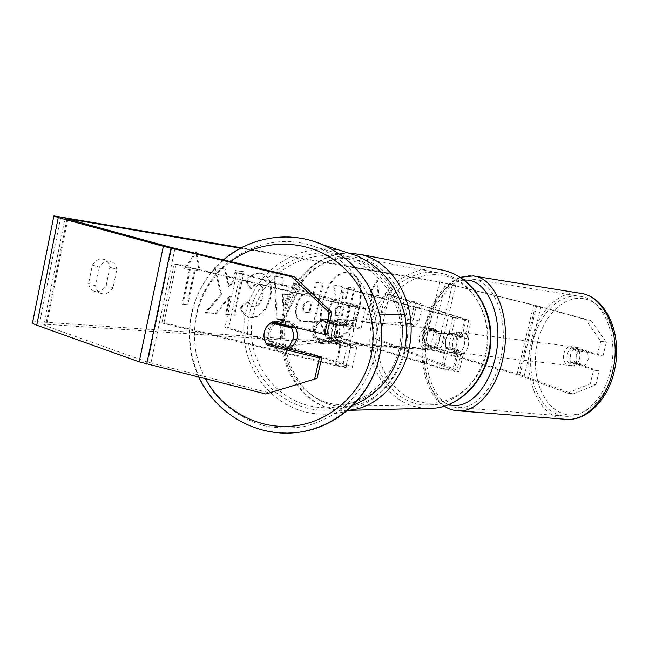 <?xml version="1.0" encoding="UTF-8"?>
<svg xmlns="http://www.w3.org/2000/svg" width="649" height="649" viewBox="0 0 649 649"><rect width="100%" height="100%" fill="white"/><g stroke="black" fill="none" stroke-linecap="round" stroke-linejoin="round"><path stroke-width="0.49" stroke-dasharray="3.25 2.43" d="M318.383 339.395C315.901 336.239 315.049 332.694 315.828 328.759L318.951 322.942L322.634 320.371L345.317 325.839L355.108 327.372L351.701 325.855L330.771 319.779C324.468 324.524 323.08 330.714 326.617 338.348L347.458 344.651C350.079 345.463 351.206 346.014 350.833 346.298C349.519 346.574 346.25 346.112 341.025 344.903L318.383 339.395L317.118 339.784C314.619 336.604 313.759 333.042 314.538 329.084L317.686 323.234L321.385 320.655L344.189 326.155C353.17 328.224 358.767 329.1 360.99 328.775C361.598 328.378 359.643 327.502 355.108 326.171L334.235 320.119C327.948 324.841 326.569 330.998 330.09 338.6L350.89 344.879C355.392 346.266 357.331 347.215 356.707 347.718C354.451 348.188 348.838 347.393 339.881 345.325L317.118 339.784M236.763 272.694L359.668 307.196L349.892 305.517L176.277 264.111L174.248 264.078L348.789 305.72C357.777 307.788 363.367 308.746 365.557 308.591C366.15 308.291 364.162 307.504 359.619 306.231L240.43 273.213L236.763 272.694L224.992 327.372L342.972 364.56C345.576 365.403 346.688 365.995 346.306 366.352C344.968 366.717 341.69 366.304 336.482 365.095L163.962 322.691L161.877 322.975L335.314 365.622C344.262 367.691 349.876 368.413 352.164 367.78C352.813 367.172 350.898 366.141 346.412 364.697L228.691 327.656L224.992 327.372M174.248 264.078L161.877 322.975M240.43 273.213L228.691 327.656M176.277 264.111L163.962 322.691M330.771 319.779L334.235 320.119M326.617 338.348L330.09 338.6M322.634 320.371L321.385 320.655M288.724 348.943C278.372 354.078 265.644 343.175 268.735 331.882C269.708 327.907 271.89 324.825 275.273 322.634C283.069 318.764 289.665 320.314 295.076 327.299M288.261 348.829C280.538 351.839 274.243 349.925 269.376 343.07L266.098 343.426M274.738 322.358C282.242 318.919 288.627 320.468 293.875 327.007M313.605 328.905C314.424 325.595 316.25 323.032 319.089 321.206C327.68 315.3 340.141 324.476 337.293 334.641L334.316 340.271C326.52 349.527 310.303 340.587 313.605 328.905M339.289 334.438L336.336 340.011L333.992 341.974L332.629 342.161C325.912 345.528 320.29 344.157 315.779 338.056L317.247 337.902C315.601 335.038 315.13 331.988 315.828 328.759C316.615 325.555 318.375 323.04 321.101 321.231L319.819 321.182C326.488 317.921 332.061 319.308 336.531 325.352L337.861 325.279C339.508 328.143 339.987 331.201 339.289 334.438M317.247 337.902L333.992 341.974M337.861 325.279L321.101 321.231M289.649 348.042L269.376 343.07M332.629 342.161L315.779 338.056M319.657 321.279L336.531 325.352M336.174 334.762L333.172 340.417C325.344 349.722 309.029 340.733 312.347 328.986C313.175 325.66 315.016 323.08 317.864 321.239C326.504 315.309 339.029 324.532 336.174 334.762M298.629 338.616L295.1 345.325C285.852 356.35 266.609 345.682 270.511 331.761C271.485 327.818 273.651 324.751 277.009 322.577C287.199 315.544 301.996 326.479 298.629 338.616M374.473 357.104C368.973 377.629 357.453 395.76 341.439 409.195C330.065 417.21 317.718 422.978 304.381 426.507C290.776 428.648 277.245 428.364 263.77 425.647C243.992 419.903 226.501 408.229 213.44 392.118C205.611 380.687 199.9 368.251 196.306 354.825C194.035 341.106 194.092 327.396 196.485 313.71C206.763 262.245 264.549 228.424 314.019 246.433C346.923 257.264 372.283 288.659 376.274 323.956C377.604 335.127 377.004 346.177 374.473 357.104M352.821 405.349C323.875 415.084 297.591 410.265 273.975 390.893C252.85 371.982 243.213 341.536 249.508 313.759C258.294 270.268 307.407 241.826 349.243 257.069C377.085 266.228 398.486 292.675 401.845 322.391C402.956 331.793 402.445 341.098 400.311 350.298L399.768 352.472M333.74 337.22C356.812 340.327 372.031 277.829 349.235 273.075L348.18 272.848C325.457 267.128 308.437 331.866 331.315 336.758L333.74 337.22M334.511 337.448C357.567 340.555 372.794 278.023 350.014 273.278L348.959 273.051C326.252 267.331 309.216 332.101 332.085 336.993L334.511 337.448M567.494 393.116L590.217 383.827L595.871 384.727L573.099 393.959L567.494 393.116L517.002 374.562L436.801 351.255L429.954 349.843L46.76 324.338L43.743 324.549L45.535 325.782L147.737 362.158L268.84 392.694L265.822 394.024M585.487 319.503L591.061 320.63L606.344 342.258L600.714 341.196L585.487 319.503L533.648 305.192L445.417 283.313L240.43 248.21M221.674 294.695L205.952 312.648L216.076 313.572L230.265 296.771L226.444 314.53L234.605 315.276L243.983 271.834L235.879 270.665L233.429 282.031L229.348 286.615L225.333 269.14L215.143 267.672L221.674 294.695L220.847 294.451L205.116 312.388L205.952 312.648M283.142 285.065L293.202 286.412L296.601 279.411L303.821 280.449L284.084 319.852L277.147 319.219L274.989 276.296L282.85 277.431L283.142 285.065L282.331 284.838L293.202 286.412M413.802 307.318C415.53 304.13 417.38 302.71 419.351 303.051C420.982 303.627 421.866 305.395 421.996 308.364L419.092 320.922C417.518 323.892 415.79 325.36 413.892 325.319L413.478 325.238C411.888 324.678 411.02 322.942 410.874 320.03L413.802 307.318L407.953 305.744C409.681 302.564 411.539 301.152 413.518 301.501C415.157 302.077 416.05 303.846 416.187 306.807L413.299 319.324C411.726 322.285 409.99 323.746 408.091 323.697L407.669 323.616C406.071 323.048 405.195 321.32 405.041 318.416L407.953 305.744M99.362 267.128L95.557 285.811C96.328 289.803 98.275 292.375 101.382 293.518L102.94 293.843C106.939 294.029 110.314 291.985 113.064 287.71L116.836 269.367C116.074 265.206 114.062 262.545 110.784 261.401C106.42 260.403 102.615 262.318 99.362 267.128L92.377 265.035L88.597 283.621C89.384 287.604 91.331 290.16 94.446 291.304L96.011 291.636C100.019 291.831 103.394 289.795 106.144 285.552L109.884 267.291C109.113 263.145 107.085 260.5 103.808 259.349C99.427 258.351 95.622 260.241 92.377 265.035M190.271 269.676L182.953 304.3L182.109 304.032L189.419 269.432L190.271 269.676L185.338 268.994L195.657 253.329M196.825 253.605L199.973 271.014L195.154 270.349L187.853 304.779L182.953 304.3M375.893 295.263L378.967 295.693L377.596 280.709L369.654 294.403L372.786 294.841L366.539 322.399L369.662 322.707L375.893 295.263L375.13 295.06L368.908 322.496L369.662 322.707M296.763 306.515L296.788 306.401C299.432 296.861 304.065 292.464 310.668 293.218L314.011 293.656L316.534 282.283L323.194 283.24L314.432 322.602L302.045 321.263C296.982 319.576 295.222 314.66 296.763 306.515L295.993 306.174C298.637 296.634 303.261 292.245 309.873 292.999L314.011 293.656M246.701 281.415C250.449 275.679 255.325 273.026 261.312 273.448L262.569 273.716C270.089 276.677 272.791 284.489 270.674 297.161L270.641 297.283C267.12 310.498 260.703 317.296 251.374 317.677L248.932 317.207C244.884 315.698 242.32 312.502 241.241 307.602L248.713 301.298C249.467 304.211 250.847 306.036 252.85 306.766L253.783 306.953C258.083 306.726 261.101 303.237 262.837 296.488L262.861 296.366C264.054 289.884 262.886 285.876 259.373 284.335L258.724 284.205C255.974 284.019 253.483 285.479 251.26 288.586L246.701 281.415L245.874 281.179C249.622 275.452 254.497 272.799 260.484 273.221L261.75 273.489C269.27 276.45 271.972 284.262 269.854 296.934L269.83 297.047C266.317 310.254 259.892 317.053 250.555 317.434L248.113 316.955C244.065 315.455 241.501 312.25 240.422 307.358L241.241 307.602M95.557 285.811L88.597 283.621M410.874 320.03L405.041 318.416M591.061 320.63L536.691 305.671L439.665 281.877L241.274 247.764M573.099 393.959L520.117 374.668L440.192 351.474C433.84 349.714 428.535 348.618 424.284 348.197L39.8 321.872C35.825 321.612 33.432 321.766 32.628 322.35M266.171 343.443L264.07 337.366M327.047 333.764L275.557 321.287L273.91 322.164M272.921 322.829L271.509 324.021C265.912 330.487 265.571 337.302 270.479 344.465L286.704 348.448M317.069 378.359L268.84 392.694M600.714 341.196L597.307 355.019L574.552 347.896L570.309 354.435L570.974 362.556L593.608 370.06L590.217 383.827M593.608 370.06L599.254 371.009L576.555 363.505L575.882 355.417L580.125 348.902L602.945 356.033L597.307 355.019M574.552 347.896L580.125 348.902M599.254 371.009L595.871 384.727M606.344 342.258L602.945 356.033M570.974 362.556L576.555 363.505M421.996 308.364L416.187 306.807M419.092 320.922L413.299 319.324M275.557 321.287L272.604 321.847M116.836 269.367L109.884 267.291M113.064 287.71L106.144 285.552M333.31 284.943L340.66 285.998L342.607 298.256L345.333 298.605L347.929 287.045L354.062 287.921L345.56 325.709L334.949 324.735L330.455 323.007L328.402 319.86L328.386 310.53C329.862 304.641 332.337 300.86 335.793 299.205L333.31 284.943L341.439 286.209L343.386 298.467L346.112 298.816L348.708 287.247L354.833 288.132L346.323 325.928L335.72 324.962L331.233 323.234L329.181 320.087L329.165 310.749C330.649 304.86 333.115 301.079 336.571 299.416L334.097 285.154M328.402 319.86L329.181 320.087M345.56 325.709L346.323 325.928M354.062 287.921L354.833 288.132M347.929 287.045L348.708 287.247M345.333 298.605L346.112 298.816M342.607 298.256L343.386 298.467M340.66 285.998L341.439 286.209M335.793 299.205L336.571 299.416M189.419 269.432L184.486 268.751L195.682 251.763L196.533 251.99M195.682 251.763L195.893 252.964M195.974 253.402L199.129 270.771L199.973 271.014M199.129 270.771L195.154 270.349M194.302 270.106L187.009 304.519L187.853 304.779M182.109 304.032L187.009 304.519M184.486 268.751L185.338 268.994M368.908 322.496L366.539 322.399M375.13 295.06L378.213 295.49L376.834 280.514L368.892 294.2L372.786 294.841M372.023 294.63L365.785 322.188M368.892 294.2L369.654 294.403M376.834 280.514L377.596 280.709M378.213 295.49L378.967 295.693M292.399 286.193L295.79 279.192L296.601 279.411M295.79 279.192L303.821 280.449M303.018 280.23L283.28 319.616L284.084 319.852M283.28 319.616L277.147 319.219M276.344 318.975L274.178 276.076L274.989 276.296M274.178 276.076L282.85 277.431M282.039 277.212L282.331 284.838M288.278 294.678L282.477 293.965L282.826 305.922L288.278 294.678L289.081 294.906L283.288 294.192L283.629 306.158L289.081 294.906M282.477 293.965L283.288 294.192M282.826 305.922L283.629 306.158M313.224 293.429L315.738 282.072L316.534 282.283M315.738 282.072L323.194 283.24M322.399 283.029L313.654 322.366L314.432 322.602M313.654 322.366L301.25 321.028C296.187 319.34 294.419 314.424 295.96 306.287M303.01 306.539C302.402 309.605 303.067 311.447 305.022 312.055L308.981 312.534L311.309 302.053L308.097 301.68C305.557 301.55 303.87 303.132 303.034 306.425L303.805 306.766C303.197 309.841 303.862 311.674 305.817 312.283L309.776 312.761L312.096 302.28L308.892 301.899C306.344 301.777 304.665 303.359 303.829 306.653L303.805 306.766M308.981 312.534L309.776 312.761M311.309 302.053L312.096 302.28M205.116 312.388L215.249 313.321L229.43 296.528L225.617 314.27L233.786 315.025L243.156 271.598L235.043 270.43L232.602 281.796L228.521 286.379L224.497 268.913L215.143 267.672M214.3 267.445L220.847 294.451M224.497 268.913L225.333 269.14M228.521 286.379L229.348 286.615M232.602 281.796L233.429 282.031M235.043 270.43L235.879 270.665M243.156 271.598L243.983 271.834M233.786 315.025L234.605 315.276M225.617 314.27L226.444 314.53M229.43 296.528L230.265 296.771M215.249 313.321L216.076 313.572M240.422 307.358L247.894 301.055L248.713 301.298M247.894 301.055C248.648 303.975 250.027 305.793 252.031 306.523L252.964 306.709C257.272 306.482 260.29 302.994 262.026 296.252L262.05 296.131C263.234 289.649 262.074 285.641 258.553 284.108L257.904 283.97C255.154 283.791 252.664 285.252 250.433 288.351L251.26 288.586M250.433 288.351L245.874 281.179M335.736 310.79L335.711 310.903C335.176 313.597 335.752 315.187 337.439 315.69L342.201 316.241L344.254 307.099L340.133 306.62C337.918 306.49 336.45 307.877 335.736 310.79L334.933 310.684C334.397 313.37 334.973 314.968 336.669 315.463L342.201 316.241M341.423 316.022L343.475 306.88L339.362 306.401C337.139 306.271 335.671 307.658 334.957 310.571M343.475 306.88L344.254 307.099M449.546 332.507L461.942 337.058L451.315 335.014L432.08 329.651C426.312 333.732 425.063 339.094 428.348 345.739L447.51 351.271C452.88 352.715 456.425 353.372 458.145 353.243L445.839 348.375L445.425 339.638L449.546 332.507L453.627 333.229L466.98 338.291C464.067 338.372 457.983 337.204 448.735 334.779L429.46 329.4C423.667 333.497 422.426 338.883 425.712 345.544L444.922 351.101C454.146 353.575 460.23 354.703 463.175 354.484L461.033 353.145L449.927 349.057L449.506 340.344L453.627 333.229M379.138 339.549L457.034 370.173L459.135 371.642C456.166 372.007 450.082 370.928 440.882 368.397L331.233 335.525L334.081 335.744L443.486 368.494C448.84 369.971 452.385 370.595 454.113 370.384L375.26 338.908L379.138 339.549L389.4 294.541L471.036 321.044C468.156 320.971 462.072 319.754 452.799 317.393L341.966 287.612L331.233 335.525M389.4 294.541L385.538 293.794L465.99 319.827L455.363 317.702L344.789 288.01L334.081 335.744M341.966 287.612L344.789 288.01M385.538 293.794L375.26 338.908M432.08 329.651L429.46 329.4M428.348 345.739L425.712 345.544M445.839 348.375L449.927 349.057M343.134 319.706C353.965 322.155 351.45 343.621 340.384 343.143L337.942 342.802C326.991 340.1 329.96 318.464 341.163 319.389L343.134 319.706M342.948 324.565C345.309 331.087 344.084 336.539 339.265 340.928L343.394 341.22L338.332 343.005L335.882 342.656L332.458 340.66L329.976 337.18L325.806 336.872C323.494 330.422 324.703 325.011 329.441 320.63L342.948 324.565L347.061 324.946C345.69 322.123 343.694 320.306 341.082 319.503L339.111 319.186L341.163 319.389M339.265 340.928L325.806 336.872M339.111 319.186L333.594 321.028L329.441 320.63M433.045 328.621C443.089 330.828 440.841 349.689 430.595 349.235L428.324 348.927C418.159 346.517 420.828 327.461 431.212 328.337L433.045 328.621M439.981 348.018L436.85 347.799L432.177 349.34L429.914 349.032L424.43 344.213L427.602 344.449C425.444 338.843 426.531 334.154 430.863 330.382L443.283 333.854C445.482 339.516 444.378 344.238 439.981 348.018L427.602 344.449M443.283 333.854L440.168 333.57L434.619 328.775L432.794 328.491L427.707 330.081L430.863 330.382M427.707 330.081L440.168 333.57M436.85 347.799L424.43 344.213M343.394 341.22L329.976 337.18M333.594 321.028L347.061 324.946M346.525 320.038C357.331 322.48 354.825 343.848 343.792 343.37L341.35 343.029C330.43 340.344 333.383 318.797 344.554 319.73L346.525 320.038M430.392 328.353C440.468 330.568 438.213 349.511 427.934 349.057L425.663 348.748C415.474 346.331 418.143 327.193 428.559 328.07L430.392 328.353M413.137 402.761C384.679 393.57 367.375 358.329 373.905 325.628C380.087 292.845 409.243 268.191 438.878 272.84L443.08 273.683C469.268 279.849 489.192 309.695 487.131 341.772C485.282 373.865 461.828 401.455 435 404.757C427.521 405.714 420.236 405.049 413.137 402.761M327.656 403.881C297.218 393.489 279.005 353.973 286.12 317.272C292.861 280.49 324.054 252.518 355.895 257.442L360.406 258.343C388.548 265.027 410.006 298.597 407.637 334.916C405.503 371.252 379.973 402.469 351.117 406.152C343.07 407.223 335.249 406.469 327.656 403.881M567.307 354.378C568.597 349.503 570.99 347.012 574.479 346.915C578.738 348.091 580.474 351.912 579.671 358.386C578.373 363.221 576.012 365.712 572.58 365.841C568.256 364.689 566.504 360.868 567.307 354.378M587.791 352.342L588.205 359.4L585.025 365.298L576.174 362.377L575.785 355.409L578.9 349.551L587.791 352.342L581.407 351.547C580.36 348.911 578.762 347.45 576.612 347.183L572.548 348.756L578.9 349.551M576.174 362.377L569.822 361.639C570.869 364.349 572.507 365.833 574.714 366.085L578.64 364.56L585.025 365.298M452.84 340.538C454.13 335.29 456.409 332.58 459.679 332.41C463.646 333.594 465.203 337.667 464.351 344.627C463.053 349.843 460.79 352.545 457.577 352.74C453.554 351.58 451.972 347.507 452.84 340.538M456.62 336.093L456.872 343.735L453.813 350.184L458.794 350.76L455.103 352.456C453.043 352.22 451.542 350.663 450.609 347.759L445.66 347.183L445.425 339.638L448.427 333.245L453.383 333.862L457.204 332.093C459.2 332.345 460.668 333.878 461.609 336.709L456.62 336.093L448.427 333.245M445.66 347.183L453.813 350.184M572.548 348.756L581.407 351.547M578.64 364.56L569.822 361.639M458.794 350.76L450.609 347.759M453.383 333.862L461.609 336.709M456.928 341.033C458.218 335.793 460.506 333.091 463.775 332.929C467.759 334.113 469.324 338.17 468.473 345.114C467.175 350.322 464.911 353.015 461.682 353.21C457.65 352.042 456.069 347.986 456.928 341.033M563.746 353.948C565.036 349.065 567.429 346.566 570.909 346.461C575.168 347.637 576.888 351.466 576.093 357.956C574.795 362.807 572.426 365.298 569.003 365.428C564.695 364.284 562.934 360.455 563.746 353.948M610.823 369.224C605.103 397.001 585.495 417.275 567.21 416.342C541.501 416.39 524.635 378.367 532.505 343.816C538.045 315.422 558.813 293.161 579.297 296.236C602.199 298.094 618.951 334.43 610.823 369.224M501.077 356.65C495.236 386.504 476.374 408.432 459.208 407.613C435.025 407.897 419.919 367.602 427.821 330.73C433.443 300.446 453.213 276.312 472.448 279.159C493.978 280.644 509.311 319.227 501.077 356.65M348.789 305.72L344.189 326.155M339.881 345.325L335.314 365.622M350.89 344.879L346.412 364.697M347.458 344.651L342.972 364.56M341.025 344.903L336.482 365.095M356.22 305.817L351.701 325.855M359.619 306.231L355.108 326.171M349.892 305.517L345.317 325.839M313.013 241.112C261.466 224.043 202.723 259.568 192.08 312.64C185.225 343.41 193.751 376.972 214.478 400.571C237.339 424.908 265.303 435.495 298.37 432.331M205.506 378.87C194.862 358.41 191.934 336.896 196.72 314.319C201.863 292.667 213.156 275.095 230.598 261.596M404.189 351.239C399.07 369.752 389.278 385.133 374.814 397.383C355.003 412.188 329.522 417.526 305.687 412.066C263.518 401.69 235.774 355.417 245.76 312.859C254.473 270.641 299.311 241.039 341.358 250.765M253.191 314.27C243.983 353.445 269.546 396.036 308.356 405.544C347.028 415.644 389.789 389.611 398.908 349.568C408.61 309.67 381.904 266.301 342.615 257.515C303.456 248.145 261.839 274.965 253.191 314.27M445.417 283.313L429.954 349.843M67.845 219.297L46.76 324.338M439.665 281.877L424.284 348.197M60.836 216.742L39.8 321.872M174.987 248.437L150.925 363.099M171.742 247.618L147.737 362.158M66.944 219.054L45.535 325.782M452.272 284.83L436.801 351.255M533.648 305.192L517.002 374.562M535.441 305.663L518.762 375.13M540.868 306.766L524.214 375.99M536.691 305.671L520.117 374.668M455.606 285.398L440.192 351.474M328.362 310.636L329.14 310.863M328.386 310.53L329.165 310.749M334.949 324.735L335.72 324.962M295.993 306.174L296.788 306.401M309.873 292.999L310.668 293.218M303.221 321.409L304.016 321.644M305.801 312.201L306.596 312.437M308.097 301.68L308.892 301.899M303.034 306.425L303.829 306.653M260.484 273.221L261.312 273.448M269.854 296.934L270.674 297.161M269.83 297.047L270.641 297.283M250.555 317.434L251.374 317.677M252.964 306.709L253.783 306.953M262.026 296.252L262.837 296.488M262.05 296.131L262.861 296.366M257.904 283.97L258.724 284.205M334.933 310.684L335.711 310.903M339.362 306.401L340.133 306.62M337.334 315.592L338.105 315.82M461.033 353.145L457.034 370.173M468.829 319.973L464.806 337.082M444.922 351.101L440.882 368.397M456.912 352.472L452.905 369.532M447.51 351.271L443.486 368.494M455.363 317.702L451.315 335.014M452.799 317.393L448.735 334.779M464.716 319.203L460.685 336.36M442.156 270L439.908 269.586C408.692 264.459 377.913 290.29 371.309 324.727C364.332 359.092 382.431 396.247 412.383 405.99L423.594 408.335M445.263 276.012C474.468 282.721 494.489 319.949 486.028 354.524C478.005 389.213 444.419 410.484 416.252 400.912C387.948 391.842 371.131 356.212 378.651 323.981C385.782 291.652 416.163 268.783 445.263 276.012M347.402 410.355C340.344 410.752 333.489 409.803 326.836 407.515C294.8 396.49 275.768 354.841 283.362 316.282C290.557 277.642 323.486 248.332 357.015 253.759L359.992 254.327M324.662 401.877C354.938 412.788 391.525 388.605 400.433 348.959C409.811 309.443 388.134 267.12 356.593 259.827C325.165 251.942 292.488 278.17 284.7 314.765C276.482 351.247 294.24 391.525 324.662 401.877M581.131 293.421L579.955 293.234C558.367 289.941 536.512 313.394 530.704 343.232C522.445 379.519 540.155 419.514 567.258 419.416M537.023 344.587C542.897 315.552 564.8 293.835 585.576 299.084C606.442 303.837 620.363 337.18 613.248 369.249C606.434 401.406 581.253 421.347 561.45 412.999C541.526 405.114 530.882 373.532 537.023 344.587M459.2 410.898C433.719 411.247 417.851 368.851 426.142 330.138C432.039 298.313 452.84 272.888 473.113 275.939M464.335 280.157C446.828 280.587 429.914 303.107 424.762 330.568C417.956 363.091 428.932 398.94 449.124 404.505M352.164 367.78L356.707 347.718M350.833 346.298L346.306 366.352M360.99 328.775L365.557 308.591M359.668 307.196L355.108 327.372M318.951 322.942L317.686 323.234M198.797 377.183C189.338 356.455 187.001 334.949 191.804 312.656C196.752 291.628 207.291 274.04 223.418 259.9M275.273 322.634L274.219 322.667M336.336 340.011L334.316 340.271M319.819 321.182L319.089 321.206M333.172 340.417L295.1 345.325M317.864 321.239L277.009 322.577M349.243 257.069L314.019 246.433M401.845 322.391L376.274 323.956M349.235 273.075L350.014 273.278M101.382 293.518L94.446 291.304M413.478 325.238L407.669 323.616M43.743 324.549L65.022 218.413M413.518 301.501L419.351 303.051M268.662 324.581L271.509 324.021M103.808 259.349L110.784 261.401M331.315 336.758L332.085 336.993M333.01 324.37L333.781 324.597M302.045 321.263L301.25 321.028M305.817 312.283L305.022 312.055M262.569 273.716L261.75 273.489M248.932 317.207L248.113 316.955M252.85 306.766L252.031 306.523M259.373 284.335L258.553 284.108M336.669 315.463L337.439 315.69M463.175 354.484L459.135 371.642M458.145 353.243L454.113 370.384M466.98 338.291L471.036 321.044M461.942 337.058L465.99 319.827M347.41 410.346C340.108 410.752 333.026 409.77 326.163 407.41C294.979 396.588 276.02 358.005 281.382 320.931C286.452 283.816 315.471 252.94 348.472 253.053M338.332 343.005L340.384 343.143M430.595 349.235L432.177 349.34M431.212 328.337L432.794 328.491M343.792 343.37L427.934 349.057M344.554 319.73L428.559 328.07M355.895 257.442L438.878 272.84M351.117 406.152L435 404.757M460.141 277.269C441.823 285.284 429.784 302.896 424.024 330.09C417.867 360.528 425.606 394.154 444.322 406.201M574.479 346.915L576.612 347.183M572.58 365.841L574.714 366.085M459.679 332.41L457.204 332.093M455.103 352.456L457.577 352.74M463.775 332.929L570.909 346.461M461.682 353.21L569.003 365.428M459.208 407.613L567.21 416.342M472.448 279.159L579.297 296.236"/><path stroke-width="0.97" d="M295.076 327.299C297.25 330.86 297.899 334.689 297.031 338.778L293.47 345.536L288.724 348.943M293.097 339.184L289.486 346.047L286.615 348.456L266.098 343.426C264.086 339.898 263.51 336.15 264.354 332.166C265.319 328.216 267.469 325.133 270.803 322.902L291.344 327.883C293.364 331.428 293.948 335.192 293.097 339.184M288.261 348.829L289.649 348.042L286.615 348.456M274.738 322.358L270.803 322.902M293.875 327.007L294.322 327.721L291.344 327.883M274.024 322.796L294.322 327.721M399.768 352.472C392.337 377.75 376.688 395.379 352.821 405.349M240.43 248.21L65.038 218.324L171.742 247.618L294.362 276.685L331.842 312.315L327.047 333.764L324.63 334.462L329.473 312.777L291.596 276.766L294.362 276.685M195.657 253.329L196.533 251.99L196.825 253.605M241.274 247.764L53.875 215.89L58.264 217.569L163.345 246.279L291.596 276.766M53.835 216.101L32.628 322.35C31.955 323.007 33.326 323.965 36.742 325.214L139.202 361.866L265.822 394.024L317.069 378.359L321.831 357.064L319.365 358.013L314.554 379.543M264.07 337.366C263.567 332.369 265.043 328.118 268.508 324.614L272.604 321.847L324.63 334.462M319.365 358.013L267.469 345.276L266.171 343.443M331.842 312.315L329.473 312.777M273.91 322.164L272.921 322.829M286.704 348.448L321.831 357.064M270.414 344.481L267.469 345.276M195.893 252.964L195.974 253.402M298.37 432.331C336.644 427.699 370.368 397.083 379.065 358.224C382.383 343.84 382.545 329.4 379.568 314.903C371.78 282.299 353.04 258.983 323.348 244.965L313.013 241.112M230.598 261.596C259.73 239.586 301.834 238.224 332.669 258.919C363.521 279.549 379.381 320.103 370.766 356.763C362.304 393.051 331.022 421.355 295.173 425.841C259.316 430.36 222.704 410.955 205.506 378.87M341.358 250.765L357.137 255.844C382.245 267.688 398.072 287.329 404.627 314.765C407.134 326.966 406.988 339.127 404.189 351.239M67.967 218.681L67.845 219.297M170.979 248.21L146.698 364.089M58.264 217.569L36.742 325.214M163.345 246.279L139.202 361.866M423.594 408.335L435.836 408.067C463.946 404.4 488.421 375.341 490.238 341.658C492.275 307.983 471.296 276.79 443.843 270.382L359.992 254.327M348.472 253.053L361.242 254.619C390.739 261.547 413.356 296.642 411.004 334.77C408.894 372.915 382.237 405.803 352.001 409.884L347.402 410.355M612.997 369.93C621.547 333.367 603.951 295.238 579.955 293.234L473.113 275.939C495.674 277.545 511.785 318.042 503.129 357.38C496.98 388.727 477.193 411.709 459.2 410.898L567.258 419.416C586.42 420.341 606.985 399.086 612.997 369.93M449.124 404.505C466.996 410.744 489.37 388.71 495.714 355.766C504.314 316.842 486.766 277.74 464.335 280.157M404.627 314.765L379.568 314.903C382.537 329.4 382.358 343.84 379.032 358.232C369.679 398.153 334.56 428.948 294.954 432.729C255.341 436.574 215.768 413.437 198.797 377.183M293.47 345.536L289.486 346.047M357.137 255.844L323.348 244.965C290.452 230.2 250.303 236.431 223.418 259.9M347.41 410.346L435.836 408.067C464.441 404.359 489.005 375.236 490.806 341.731C492.851 308.234 471.839 276.969 443.924 270.398L442.156 270M581.131 293.421C606.215 296.918 622.797 334.616 614.538 369.946C608.608 398.713 587.824 420.349 567.258 419.416M473.113 275.939L460.141 277.269M444.322 406.201C448.905 409.195 453.862 410.76 459.2 410.898"/></g></svg>
